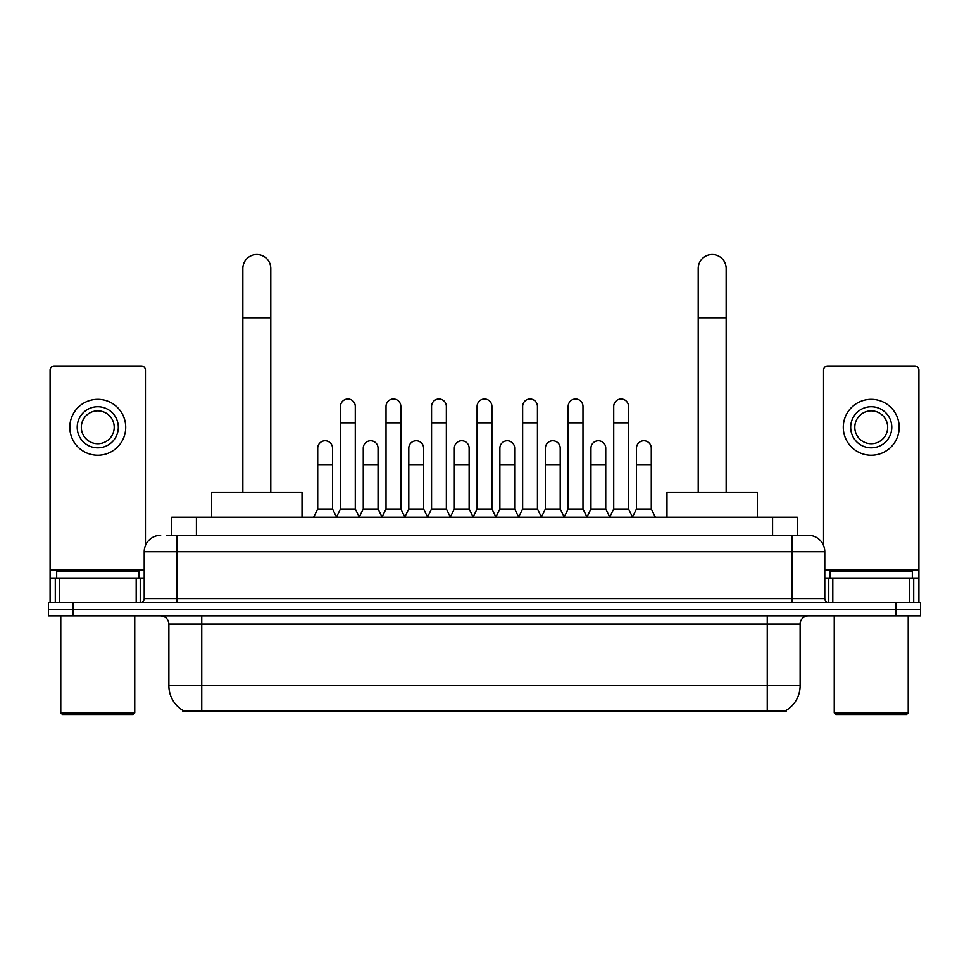 <?xml version="1.0" encoding="UTF-8"?>
<svg xmlns="http://www.w3.org/2000/svg" width="969" height="969" viewBox="0 0 969 969"><rect width="100%" height="100%" fill="white"/><g stroke="black" fill="none" stroke-linecap="round" stroke-linejoin="round"><path stroke-width="1.45" d="M166.402 535.3L177.085 535.3L166.402 535.3L171.755 535.3L171.755 517.216L797.245 517.216L797.245 535.3M786.162 710.386L786.162 711.198L182.838 711.198L182.838 710.386M183.08 710.531A28.767 28.767 0 0 1 168.872 685.713L201.746 685.713L201.746 710.531L767.254 710.531L767.254 685.713L800.128 685.713L800.128 624.072A8.224 8.224 0 0 1 808.352 615.848M168.872 685.713L168.872 624.072C168.376 619.082 165.638 616.332 160.648 615.848M785.92 710.531A28.767 28.767 0 0 0 800.128 685.713M73.111 602.694L920.55 602.694L920.55 609.271L48.45 609.271L48.45 615.848L73.111 615.848L73.111 609.271L48.45 609.271L48.45 602.694L73.111 602.694L73.111 609.271L920.55 609.271L920.55 615.848L73.111 615.848M160.648 535.3A16.437 16.437 0 0 0 144.211 551.736L144.211 598.588A4.106 4.106 0 0 1 140.093 602.694M808.352 535.3L791.915 535.3L808.352 535.3A16.437 16.437 0 0 1 824.789 551.736L824.789 598.588C825.031 601.083 826.4 602.452 828.907 602.694M824.789 551.736L177.085 551.736L177.085 535.3L791.915 535.3L791.915 598.588L824.789 598.588M136.193 602.694L136.193 578.045L59.339 578.045L59.339 602.694M145.447 545.486L145.447 370.085A4.106 4.106 0 0 0 141.329 365.979L54.203 365.979A4.106 4.106 0 0 0 50.097 370.085L50.097 578.045L59.339 578.045M136.193 578.045L144.211 578.045M50.097 602.694L50.097 578.045M97.772 406.738A20.555 20.555 0 0 0 77.217 427.293A20.555 20.555 0 0 0 97.772 447.835A20.555 20.555 0 0 0 118.315 427.293A20.555 20.555 0 0 0 97.772 406.738M97.772 410.856A16.437 16.437 0 0 0 81.323 427.293A16.437 16.437 0 0 0 97.772 443.729A16.437 16.437 0 0 0 114.209 427.293A16.437 16.437 0 0 0 97.772 410.856M97.772 455.236A27.944 27.944 0 0 0 125.716 427.293A27.944 27.944 0 0 0 97.772 399.349A27.944 27.944 0 0 0 69.816 427.293A27.944 27.944 0 0 0 97.772 455.236M133.116 714.48L62.428 714.48L60.781 712.845L134.752 712.845L133.116 714.48M60.781 615.848L60.781 712.845M134.752 615.848L134.752 712.845M138.87 578.045L138.87 571.468L56.674 571.468L56.674 578.045M242.844 492.555L242.844 268.486A13.978 13.978 0 0 1 256.821 254.52A13.978 13.978 0 0 1 270.787 268.486A13.978 13.978 0 0 0 256.821 254.52M270.787 492.555L270.787 268.486M302.025 517.216L302.025 492.555L211.605 492.555L211.605 517.216M698.213 492.555L698.213 268.486A13.978 13.978 0 0 1 712.179 254.52A13.978 13.978 0 0 1 726.156 268.486A13.978 13.978 0 0 0 712.179 254.52M726.156 492.555L726.156 268.486M757.395 517.216L757.395 492.555L666.975 492.555L666.975 517.216M336.388 517.216L340.494 508.991L355.284 508.991L359.402 517.216M355.284 508.991L355.284 406.411A7.401 7.401 0 0 0 347.895 399.022A7.401 7.401 0 0 1 348.356 399.034M340.494 508.991L340.494 422.847L355.284 422.847M340.494 422.847L340.494 406.411A7.401 7.401 0 0 1 347.895 399.022M381.919 517.216L386.025 508.991L400.827 508.991L404.933 517.216M400.827 508.991L400.827 406.411A7.401 7.401 0 0 0 393.426 399.022A7.401 7.401 0 0 1 393.886 399.034M386.025 508.991L386.025 422.847L400.827 422.847M386.025 422.847L386.025 406.411A7.401 7.401 0 0 1 393.426 399.022M427.45 517.216L431.568 508.991L446.358 508.991L450.476 517.216M446.358 508.991L446.358 406.411A7.401 7.401 0 0 0 438.969 399.022A7.401 7.401 0 0 1 439.429 399.034M431.568 508.991L431.568 422.847L446.358 422.847M431.568 422.847L431.568 406.411A7.401 7.401 0 0 1 438.969 399.022M472.993 517.216L477.099 508.991L491.901 508.991L496.007 517.216M491.901 508.991L491.901 406.411A7.401 7.401 0 0 0 484.5 399.022A7.401 7.401 0 0 1 484.96 399.034M477.099 508.991L477.099 422.847L491.901 422.847M477.099 422.847L477.099 406.411A7.401 7.401 0 0 1 484.5 399.022M518.524 517.216L522.642 508.991L537.432 508.991L541.55 517.216M537.432 508.991L537.432 406.411A7.401 7.401 0 0 0 530.031 399.022A7.401 7.401 0 0 1 530.503 399.034M522.642 508.991L522.642 422.847L537.432 422.847M522.642 422.847L522.642 406.411A7.401 7.401 0 0 1 530.031 399.022M564.067 517.216L568.173 508.991L582.975 508.991L587.081 517.216M582.975 508.991L582.975 406.411A7.401 7.401 0 0 0 575.574 399.022A7.401 7.401 0 0 1 576.034 399.034M568.173 508.991L568.173 422.847L582.975 422.847M568.173 422.847L568.173 406.411A7.401 7.401 0 0 1 575.574 399.022M609.598 517.216L613.716 508.991L628.506 508.991L632.612 517.216M628.506 508.991L628.506 406.411A7.401 7.401 0 0 0 621.105 399.022A7.401 7.401 0 0 1 621.577 399.034M613.716 508.991L613.716 422.847L628.506 422.847M613.716 422.847L613.716 406.411A7.401 7.401 0 0 1 621.105 399.022M313.617 517.216L317.723 508.991L332.524 508.991L336.509 516.962M332.524 508.991L332.524 448.175A7.401 7.401 0 0 0 325.584 440.786A7.401 7.401 0 0 1 332.524 448.175M317.723 508.991L317.723 464.611L332.524 464.611M317.723 464.611L317.723 448.175A7.401 7.401 0 0 1 325.584 440.786M359.269 516.962L363.266 508.991L378.055 508.991L382.04 516.962M378.055 508.991L378.055 448.175A7.401 7.401 0 0 0 371.127 440.786A7.401 7.401 0 0 1 378.055 448.175M363.266 508.991L363.266 464.611L378.055 464.611M363.266 464.611L363.266 448.175A7.401 7.401 0 0 1 371.127 440.786M404.812 516.962L408.797 508.991L423.598 508.991L427.583 516.962M423.598 508.991L423.598 448.175A7.401 7.401 0 0 0 416.658 440.786A7.401 7.401 0 0 1 423.598 448.175M408.797 508.991L408.797 464.611L423.598 464.611M408.797 464.611L408.797 448.175A7.401 7.401 0 0 1 416.658 440.786M450.343 516.962L454.34 508.991L469.129 508.991L473.114 516.962M469.129 508.991L469.129 448.175A7.401 7.401 0 0 0 462.201 440.786A7.401 7.401 0 0 1 469.129 448.175M454.34 508.991L454.34 464.611L469.129 464.611M454.34 464.611L454.34 448.175A7.401 7.401 0 0 1 462.201 440.786M495.886 516.962L499.871 508.991L514.66 508.991L518.657 516.962M514.66 508.991L514.66 448.175A7.401 7.401 0 0 0 507.732 440.786A7.401 7.401 0 0 1 514.66 448.175M499.871 508.991L499.871 464.611L514.66 464.611M499.871 464.611L499.871 448.175A7.401 7.401 0 0 1 507.732 440.786M541.417 516.962L545.402 508.991L560.203 508.991L564.188 516.962M560.203 508.991L560.203 448.175A7.401 7.401 0 0 0 553.275 440.786A7.401 7.401 0 0 1 560.203 448.175M545.402 508.991L545.402 464.611L560.203 464.611M545.402 464.611L545.402 448.175A7.401 7.401 0 0 1 553.275 440.786M586.96 516.962L590.945 508.991L605.734 508.991L609.731 516.962M605.734 508.991L605.734 448.175A7.401 7.401 0 0 0 598.806 440.786A7.401 7.401 0 0 1 605.734 448.175M590.945 508.991L590.945 464.611L605.734 464.611M590.945 464.611L590.945 448.175A7.401 7.401 0 0 1 598.806 440.786M632.491 516.962L636.476 508.991L651.277 508.991L655.383 517.216M651.277 508.991L651.277 448.175A7.401 7.401 0 0 0 644.349 440.786A7.401 7.401 0 0 1 651.277 448.175M636.476 508.991L636.476 464.611L651.277 464.611M636.476 464.611L636.476 448.175A7.401 7.401 0 0 1 644.349 440.786M909.661 602.694L909.661 578.045L832.807 578.045L832.807 602.694M918.903 602.694L918.903 578.045L918.903 602.694M909.661 578.045L918.903 578.045L918.903 370.085A4.106 4.106 0 0 0 914.797 365.979L827.671 365.979A4.106 4.106 0 0 0 823.553 370.085L823.553 545.486M824.789 578.045L832.807 578.045M871.228 406.738A20.555 20.555 0 0 0 850.685 427.293A20.555 20.555 0 0 0 871.228 447.835A20.555 20.555 0 0 0 891.783 427.293A20.555 20.555 0 0 0 871.228 406.738M871.228 410.856A16.437 16.437 0 0 0 854.791 427.293A16.437 16.437 0 0 0 871.228 443.729A16.437 16.437 0 0 0 887.677 427.293A16.437 16.437 0 0 0 871.228 410.856M871.228 455.236A27.944 27.944 0 0 0 899.184 427.293A27.944 27.944 0 0 0 871.228 399.349A27.944 27.944 0 0 0 843.284 427.293A27.944 27.944 0 0 0 871.228 455.236M906.572 714.48L835.884 714.48L834.248 712.845L908.219 712.845L906.572 714.48M834.248 615.848L834.248 712.845M908.219 615.848L908.219 712.845M912.326 578.045L912.326 571.468L830.13 571.468L830.13 578.045M763.972 711.198L763.972 710.386M205.028 711.198L205.028 710.386M196.416 535.3L196.416 517.216M772.584 535.3L772.584 517.216M767.254 615.848L767.254 624.072L168.872 624.072M800.128 624.072L767.254 624.072L767.254 685.713L201.746 685.713L201.746 615.848M895.889 615.848L895.889 602.694M177.085 602.694L177.085 551.736L144.211 551.736M144.211 598.588L791.915 598.588L791.915 602.694M144.211 569.82L50.097 569.82M140.239 578.045L140.239 602.694M50.158 578.045L50.158 602.694M55.294 602.694L55.294 578.045M242.844 317.808L270.787 317.808M698.213 317.808L726.156 317.808M918.903 569.82L824.789 569.82M918.842 602.694L918.842 578.045M913.706 578.045L913.706 602.694M828.761 602.694L828.761 578.045"/></g></svg>
